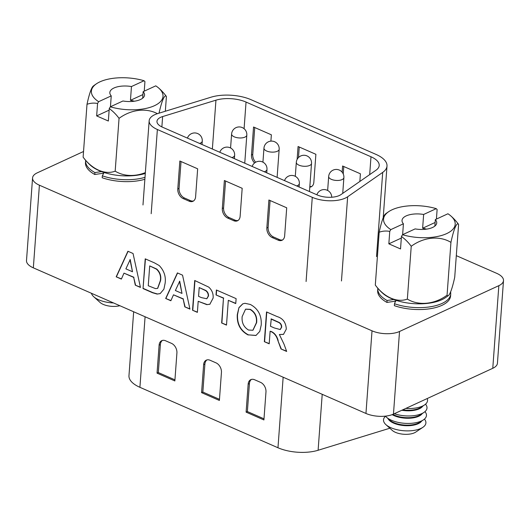 <?xml version="1.0" encoding="UTF-8"?>
<svg xmlns="http://www.w3.org/2000/svg" width="530" height="530" viewBox="0 0 530 530"><rect width="100%" height="100%" fill="white"/><g stroke="black" fill="none" stroke-linecap="round" stroke-linejoin="round"><path stroke-width="0.79" d="M101.528 171.594L94.91 172.581A36.563 16.165 -175.8 0 1 85.621 160.703L85.476 162.624A36.563 16.165 4.2 0 0 94.764 174.502L103.608 173.191M94.91 172.581L94.764 174.502M393.71 299.516L387.085 300.497A36.563 16.165 -175.8 0 1 377.797 288.618L377.658 290.546A36.563 16.165 4.2 0 0 386.946 302.425L395.791 301.106M387.085 300.497L386.946 302.425M394.366 305.671A36.563 16.165 4.2 0 0 431.069 308.566A36.563 16.165 4.2 0 0 450.593 295.899L450.732 293.978A36.563 16.165 -175.8 0 1 431.215 306.645A36.563 16.165 -175.8 0 1 394.505 303.75L394.366 305.671M83.541 151.494L37.226 172.859A19.55 8.646 4.2 0 0 32.568 177.928A19.55 8.646 4.2 0 0 39.405 185.202L372.02 330.826A19.55 8.646 4.2 0 0 399.527 331.482L498.843 285.663A19.55 8.646 4.2 0 0 503.5 280.595A19.55 8.646 4.2 0 0 496.663 273.321L456.303 255.652M104.085 172.489L102.33 175.827L102.184 177.755A36.563 16.165 4.2 0 0 144.869 179.259M248.179 334.993C240.421 330.872 236.791 324.102 237.281 314.668L238.964 307.599L242.72 303.869L244.946 303.299L250.345 304.465C258.143 308.665 261.767 315.509 261.23 325.009L259.773 331.416L255.95 335.483L248.431 334.874C240.673 330.76 237.042 323.982 237.533 314.548L237.281 314.668M197.385 312.362L192.529 310.235L194.715 280.496L208.74 287.108C212.013 290.096 213.471 293.759 213.12 298.079L209.86 304.253L206.832 304.644L198.194 301.305L197.385 312.362M143.034 288.565L145.22 258.832L154.475 262.88L159.212 265.537C164.042 270.591 166.022 276.474 165.135 283.192L163.903 289.181L160.153 293.62L157.092 294.07L152.56 292.739L143.034 288.565L145.458 258.931M39.405 185.202L33.337 267.842L365.952 413.46L372.02 330.826M133.05 253.499L140.45 287.432L135.302 285.18L133.679 277.389L123.993 273.149L121.363 279.078L116.183 276.812L127.909 251.253L133.05 253.499M182.545 275.169L189.945 309.103L184.798 306.85L183.175 299.052L173.489 294.812L170.859 300.748L165.678 298.476L177.404 272.917L182.545 275.169M226.495 325.109L221.646 322.982L223.461 298.204L216.021 294.945L216.386 289.99L236.122 298.628L235.757 303.584L228.317 300.325L226.495 325.109M269.2 343.798L264.344 341.678L266.53 311.938L277.117 316.576C282.868 318.305 285.928 322.485 286.306 329.103L283.471 334.404L279.376 334.51L284.04 344.222L286.67 351.45L280.993 348.965L277.906 340.644C276.7 336.252 274.467 333.264 271.208 331.694L270.121 331.217L269.2 343.798M399.527 331.482L393.459 414.115L492.774 368.297L498.843 285.663M393.459 414.115A19.55 8.646 -175.8 0 1 365.952 413.46M33.337 267.842A19.55 8.646 -175.8 0 1 26.5 260.568L32.568 177.928M503.5 280.595L497.432 363.235A19.55 8.646 -175.8 0 1 492.774 368.297M140.39 287.18L135.302 285.18M135.554 285.06L133.679 277.389M133.931 277.269L123.993 273.149M121.443 278.886L116.183 276.812M116.441 276.693L128.075 251.326M132.5 271.757L130.221 259.514L125.882 268.856L132.5 271.757L129.969 259.627M160.285 293.554L157.092 294.07M157.344 293.951L152.819 292.62L143.285 288.446M157.708 288.333L160.557 280.675C161.378 276.123 160.1 272.248 156.728 269.048L149.705 265.908L148.254 285.736L155.495 288.611L157.582 288.393L160.298 280.787C161.12 276.243 159.848 272.367 156.476 269.167L149.705 265.908M189.886 308.851L184.798 306.85M185.049 306.731L183.175 299.052M183.426 298.94L173.489 294.812M170.938 300.556L165.678 298.476M165.936 298.363L177.57 272.99M181.995 293.421L179.716 281.178L175.37 290.526L181.995 293.421L179.465 281.298M197.398 312.137L192.529 310.235M192.781 310.116L194.954 280.602M209.986 304.194L206.832 304.644M207.084 304.525L198.194 301.305M206.872 298.688L208.515 295.932C208.581 293.62 207.687 291.805 205.839 290.473L199.201 287.578L198.558 296.349L201.473 297.621L206.746 298.748L208.263 296.045C208.33 293.739 207.435 291.917 205.587 290.592L199.201 287.578M226.515 324.883L221.646 322.982M221.898 322.863L223.461 298.204M223.72 298.085L216.021 294.945M216.28 294.826L216.624 290.089M235.77 303.365L228.317 300.325M237.533 314.548L238.964 307.599M239.215 307.486L242.846 303.816M256.076 335.424L248.431 334.874M253.002 330.19L256.639 322.624C257.262 316.635 255.149 312.203 250.299 309.328L245.675 309.142M250.047 309.447L245.549 309.202L242.15 316.595C241.574 322.591 243.701 327.076 248.53 330.031L252.876 330.25L256.387 322.743C257.01 316.755 254.897 312.322 250.047 309.447L250.299 309.328M269.214 343.579L264.344 341.678M264.602 341.558L266.769 312.044M283.59 334.344L279.376 334.51M286.571 351.178L280.993 348.965M281.251 348.846L277.906 340.644M278.157 340.532C276.952 336.133 274.719 333.151 271.459 331.581L270.121 331.217M280.317 329.474L281.688 327.123C281.728 325.095 280.913 323.552 279.244 322.492L271.274 318.901L270.485 326.261L274.394 327.977L280.191 329.541L281.437 327.242C281.476 325.208 280.661 323.664 278.992 322.611L271.015 319.02M395.102 302.146L394.505 303.75M317.337 194.987A15.642 6.916 4.2 0 0 339.346 195.51A15.642 6.916 4.2 0 0 340.923 194.623L375.975 170.236A23.466 10.375 4.2 0 0 379.202 165.493A23.466 10.375 4.2 0 0 370.993 156.767L246.046 102.065A23.466 10.375 4.2 0 0 215.948 100.177L162.63 116.567A15.642 6.916 4.2 0 0 156.966 121.35A15.642 6.916 4.2 0 0 162.432 127.167L317.337 194.987M345.282 198.114A23.466 10.375 4.2 0 0 347.647 196.776L382.706 172.389A31.283 13.826 4.2 0 0 386.999 166.069A31.283 13.826 4.2 0 0 376.061 154.429L251.114 99.726A31.283 13.826 4.2 0 0 210.986 97.209L157.662 113.599A23.466 10.375 4.2 0 0 149.162 120.78A23.466 10.375 4.2 0 0 157.37 129.505L312.276 197.326A23.466 10.375 4.2 0 0 345.282 198.114M179.842 161.014L177.788 188.998A7.824 5.479 -114.8 0 0 183.214 198.598L189.15 201.195A7.824 5.479 -114.8 0 0 192.94 201.301A7.824 5.479 -114.8 0 0 195.603 196.796L197.657 168.812L179.842 161.014M266.848 227.986A7.824 5.479 -114.8 0 0 272.268 237.586L278.21 240.183A7.824 5.479 -114.8 0 0 282 240.289A7.824 5.479 -114.8 0 0 284.656 235.784L286.71 207.8L268.902 200.002L266.848 227.986L268.114 227.403A7.824 5.479 -114.8 0 0 273.533 237.003L279.476 239.6A7.824 5.479 -114.8 0 0 282.603 239.938M222.315 208.495A7.824 5.479 -114.8 0 0 227.741 218.088L233.677 220.692A7.824 5.479 -114.8 0 0 237.466 220.791A7.824 5.479 -114.8 0 0 240.13 216.293L242.183 188.302L224.375 180.505L222.315 208.495L223.587 207.912A7.824 5.479 -114.8 0 0 229.006 217.505L234.942 220.102A7.824 5.479 -114.8 0 0 238.076 220.447M297.125 159.437L298.072 146.505L315.887 154.303L313.833 182.287A7.824 5.479 65.2 0 1 311.17 186.792A7.824 5.479 65.2 0 1 309.785 187.143M342.148 172.19L342.605 166.003L360.413 173.8L359.85 181.459M254.579 162.968A7.824 5.479 65.2 0 1 251.492 154.999L253.545 127.008L271.36 134.805L270.896 141.132M270.088 200.519L268.114 227.403M343.241 173.953L343.791 166.519M311.779 186.441A7.824 5.479 65.2 0 1 309.838 186.481M298.489 157.542L299.258 147.022M255.692 162.22A7.824 5.479 65.2 0 1 252.757 154.416L254.731 127.531M225.561 181.028L223.587 207.912M181.028 161.531L179.054 188.415A7.824 5.479 -114.8 0 0 184.48 198.008L190.416 200.612A7.824 5.479 -114.8 0 0 193.549 200.95M389.855 428.214A23.466 10.375 -175.8 0 1 389.457 428.339L318.106 450.268A31.283 13.826 -175.8 0 1 277.972 447.757L139.907 387.311A31.283 13.826 -175.8 0 1 128.969 375.671L133.659 311.766M157.046 373.147L159.106 345.162A7.824 5.479 65.2 0 1 161.763 340.658A7.824 5.479 65.2 0 1 165.552 340.764L171.495 343.36A7.824 5.479 65.2 0 1 176.914 352.96L174.86 380.944L157.046 373.147L158.318 372.563L160.371 344.579A7.824 5.479 65.2 0 1 162.425 340.426M246.106 412.135L248.159 384.151A7.824 5.479 65.2 0 1 250.823 379.646A7.824 5.479 65.2 0 1 254.612 379.752L260.548 382.355A7.824 5.479 65.2 0 1 265.974 391.948L263.913 419.932L246.106 412.135L247.371 411.552L249.425 383.568A7.824 5.479 65.2 0 1 251.478 379.414M201.579 392.644L203.633 364.653A7.824 5.479 65.2 0 1 206.296 360.155A7.824 5.479 65.2 0 1 210.085 360.261L216.021 362.858A7.824 5.479 65.2 0 1 221.441 372.451L219.387 400.442L201.579 392.644L202.844 392.061L204.898 364.07A7.824 5.479 65.2 0 1 206.952 359.916M264 418.833L247.371 411.552M219.466 399.335L202.844 392.061M174.94 379.844L158.318 372.563M143.146 91.663L155.754 85.853A35.901 15.867 -175.8 0 1 158.642 88.007A35.901 15.867 -175.8 0 1 154.449 105.702A35.901 15.867 -175.8 0 1 110.333 106.808L122.933 100.992A17.404 7.692 4.2 0 0 144.551 95.042A17.404 7.692 4.2 0 0 143.146 91.663L142.669 98.182M98.646 101.687A35.901 15.867 -175.8 0 1 96.93 83.475A35.901 15.867 -175.8 0 1 99.945 81.839A35.901 15.867 -175.8 0 1 144.061 80.732L131.46 86.549A17.404 7.692 4.2 0 0 109.843 92.492A17.404 7.692 4.2 0 0 111.247 95.877L98.646 101.687A50.94 28.514 -66.4 0 0 97.573 103.463A36.292 25.44 -114.8 0 0 86.999 104.324A36.292 4.876 -82 0 1 93.253 86.072A51.516 51.516 0 0 1 96.93 83.475M91.458 293.289A21.253 9.394 4.2 0 0 93.75 296.74A21.253 9.394 4.2 0 0 98.766 299.828A21.253 9.394 4.2 0 0 113.506 302.941M119.859 305.717A13.555 5.989 -175.8 0 1 103.251 304.412A13.555 5.989 -175.8 0 1 100.051 302.445L93.75 296.74M165.333 111.24L166.413 96.506A36.292 4.876 98 0 0 166.327 96.38A36.292 4.876 98 0 0 159.04 113.175M110.333 106.808A50.94 28.514 113.6 0 0 109.259 108.584A36.292 25.44 -114.8 0 1 119.051 118.356L115.176 171.177A36.292 30.309 142.7 0 0 145.359 172.608M157.417 113.678A36.292 30.309 142.7 0 0 119.051 118.356M144.061 80.732A50.94 28.514 -66.4 0 1 144.935 81.613L144.239 91.16M109.147 110.147L96.659 115.911L108.345 121.025L109.259 108.584M96.659 115.911L97.573 103.463M86.999 104.324L83.124 157.145A36.292 25.44 -114.8 0 0 115.176 171.177M145.293 173.442A35.901 15.867 -175.8 0 1 90.895 165.645A51.516 51.516 0 0 1 83.21 157.271A36.292 4.876 -82 0 1 83.124 157.145M111.247 95.877L110.445 106.749M134.342 101.217A17.404 7.692 4.2 0 0 130.453 100.322L131.46 86.549M142.934 94.559L130.453 100.322M435.329 219.586L447.929 213.769A35.901 15.867 -175.8 0 1 450.825 215.929A35.901 15.867 -175.8 0 1 446.631 233.617A35.901 15.867 -175.8 0 1 402.508 234.724L415.116 228.907A17.404 7.692 4.2 0 0 436.733 222.964A17.404 7.692 4.2 0 0 435.329 219.586L434.852 226.098M401.329 238.069L388.841 243.827L389.755 231.385A36.292 25.44 -114.8 0 0 379.182 232.246L375.306 285.06A36.292 25.44 -114.8 0 0 407.351 299.092A36.292 30.309 142.7 0 0 447.062 295.183A36.292 4.876 98 0 0 448.466 295.495A36.292 4.876 98 0 0 454.72 277.243L458.596 224.428A36.292 4.876 98 0 0 458.51 224.296A36.292 4.876 98 0 0 450.937 242.369A36.292 30.309 142.7 0 0 411.234 246.278A36.292 25.44 -114.8 0 0 401.442 236.499A50.94 28.514 113.6 0 1 402.508 234.724M448.466 295.495A51.516 51.516 0 0 1 444.789 298.092A35.901 15.867 -175.8 0 1 441.775 299.728A35.901 15.867 -175.8 0 1 383.077 293.56A51.516 51.516 0 0 1 375.392 285.186A36.292 4.876 -82 0 1 375.306 285.06M390.822 229.609A35.901 15.867 -175.8 0 1 389.113 211.397A35.901 15.867 -175.8 0 1 392.127 209.754A35.901 15.867 -175.8 0 1 436.243 208.654L423.642 214.465A17.404 7.692 4.2 0 0 402.025 220.414A17.404 7.692 4.2 0 0 403.423 223.792L390.822 229.609A50.94 28.514 -66.4 0 0 389.755 231.385M379.182 232.246A36.292 4.876 -82 0 1 385.436 213.987A51.516 51.516 0 0 1 389.113 211.397M392.803 414.407A17.404 7.692 4.2 0 0 394.28 415.123A17.404 7.692 4.2 0 0 420.376 414.811L423.907 412.453A21.253 9.394 4.2 0 0 425.524 404.178M421.675 421.039A17.404 7.692 -175.8 0 1 393.691 423.152A17.404 7.692 -175.8 0 1 387.986 418.567M385.456 416.136A21.253 9.394 4.2 0 0 386.476 417.203L389.63 420.051A17.404 7.692 4.2 0 0 393.737 422.582A17.404 7.692 4.2 0 0 419.833 422.271L423.364 419.912A21.253 9.394 4.2 0 0 424.974 411.638M385.542 416.242A21.253 9.394 4.2 0 0 385.933 424.662A21.253 9.394 4.2 0 0 390.948 427.743A21.253 9.394 4.2 0 0 422.814 427.365A21.253 9.394 4.2 0 0 424.431 419.098M422.814 427.365L415.752 432.089A13.555 5.989 -175.8 0 1 395.426 432.334A13.555 5.989 -175.8 0 1 392.226 430.367L385.933 424.662M422.218 413.579A17.404 7.692 -175.8 0 1 394.24 415.692A17.404 7.692 -175.8 0 1 392.18 414.645M386.476 417.203A21.253 9.394 4.2 0 0 391.498 420.29A21.253 9.394 4.2 0 0 423.364 419.912M422.768 406.126A17.404 7.692 -175.8 0 1 401.819 410.26M402.754 409.829A17.404 7.692 4.2 0 0 420.926 407.358L424.457 404.993A21.253 9.394 4.2 0 0 427.207 398.547M394.327 413.718A21.253 9.394 4.2 0 0 423.907 412.453M405.848 408.405A21.253 9.394 4.2 0 0 424.457 404.993M436.243 208.654A50.94 28.514 -66.4 0 1 437.117 209.529L436.415 219.082M388.841 243.827L400.528 248.948L401.442 236.499M411.234 246.278L407.351 299.092M450.937 242.369L447.062 295.183M403.423 223.792L402.628 234.671M426.524 229.139A17.404 7.692 4.2 0 0 422.629 228.238L423.642 214.465M435.117 222.481L422.629 228.238M145.008 177.331A36.563 16.165 -175.8 0 1 102.33 175.827M231.603 134.004A7.625 3.372 4.2 0 0 234.267 136.839A7.625 3.372 4.2 0 0 244.999 137.098A7.625 3.372 4.2 0 0 246.814 135.117A7.625 7.625 0 0 0 236.016 127.637A7.625 7.625 0 0 0 231.603 134.004L230.577 147.983M263.96 148.168A7.625 3.372 4.2 0 0 266.623 151.004A7.625 3.372 4.2 0 0 277.356 151.262A7.625 3.372 4.2 0 0 279.171 149.288A7.625 7.625 0 0 0 268.372 141.801A7.625 7.625 0 0 0 263.96 148.168L262.933 162.153M311.527 163.452A7.625 7.625 0 0 0 300.729 155.966A7.625 7.625 0 0 0 296.316 162.332A7.625 3.372 4.2 0 0 298.986 165.174A7.625 3.372 4.2 0 0 309.712 165.426A7.625 3.372 4.2 0 0 311.527 163.452L309.467 191.542M199.578 143.431A7.625 3.372 4.2 0 0 200.453 143.1A7.625 3.372 4.2 0 0 202.268 141.126A7.625 7.625 0 0 0 187.441 138.118M231.935 157.602A7.625 3.372 4.2 0 0 232.809 157.264A7.625 3.372 4.2 0 0 234.624 155.29A7.625 7.625 0 0 0 219.798 152.282M264.291 171.766A7.625 3.372 4.2 0 0 265.166 171.428A7.625 3.372 4.2 0 0 266.981 169.454A7.625 7.625 0 0 0 252.154 166.453M296.654 185.931A7.625 3.372 4.2 0 0 297.522 185.599A7.625 3.372 4.2 0 0 299.337 183.619L299.092 186.997M343.884 177.616A7.625 7.625 0 0 0 333.085 170.137A7.625 7.625 0 0 0 328.673 176.503A7.625 3.372 4.2 0 0 331.343 179.339A7.625 3.372 4.2 0 0 342.069 179.597A7.625 3.372 4.2 0 0 343.884 177.616L342.731 193.37M347.647 196.776L341.466 280.966M157.37 129.505L151.182 213.696M312.276 197.326L306.088 281.516M382.706 172.389L376.525 256.58M370.993 156.767L369.682 174.615M246.046 102.065L244.091 128.704M162.63 116.567L161.869 126.915M215.948 100.177L212.364 149.029M279.476 239.6L278.21 240.183M273.533 237.003L272.268 237.586M252.757 154.416L251.492 154.999M234.942 220.102L233.677 220.692M229.006 217.505L227.741 218.088M179.054 188.415L177.788 188.998M184.48 198.008L183.214 198.598M190.416 200.612L189.15 201.195M389.457 428.339L389.49 427.882M139.907 387.311L145.088 316.768M277.972 447.757L283.152 377.214M318.106 450.268L322.214 394.313M249.425 383.568L248.159 384.151M204.898 364.07L203.633 364.653M160.371 344.579L159.106 345.162M395.095 302.14L396.261 300.404M450.732 293.978L450.659 291.765M377.83 288.267L377.797 288.618M85.655 160.351L85.621 160.703M296.316 162.332L295.29 176.318M299.337 183.619A7.625 7.625 0 0 0 284.511 180.617M328.673 176.503L327.646 190.482M331.72 197.233A7.625 7.625 0 0 0 316.867 194.782M149.162 120.78L142.981 204.964M386.999 166.069L383.197 217.837M266.981 169.454L266.736 172.833M234.624 155.29L234.379 158.669M202.268 141.126L202.023 144.505M279.171 149.288L277.11 177.378M246.814 135.117L244.747 163.207M166.327 96.38A51.516 51.516 0 0 0 158.642 88.007M458.51 224.296A51.516 51.516 0 0 0 450.825 215.929"/></g></svg>
